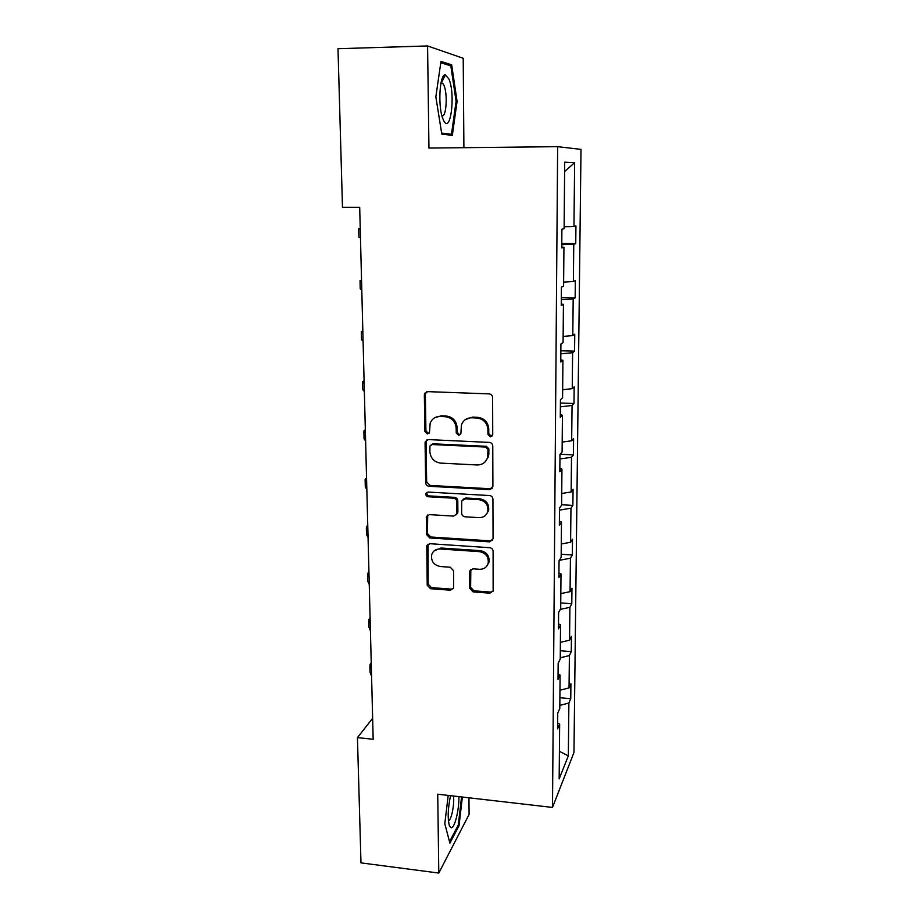 <?xml version="1.0" encoding="UTF-8"?>
<svg xmlns="http://www.w3.org/2000/svg" width="919" height="919" viewBox="0 0 919 919"><rect width="100%" height="100%" fill="white"/><g stroke="black" fill="none" stroke-linecap="round" stroke-linejoin="round"><path stroke-width="1.38" d="M490.332 436.835L492.733 434.526L492.618 397.525C492.4 395.388 491.24 394.182 489.149 393.883L427.68 391.632L424.589 393.677L424.36 394.963L424.9 431.505L427.289 433.998L429.46 432.539L430.172 423.154C432.022 418.754 435.353 416.525 440.155 416.468L445.221 416.686C451.803 417.628 455.456 421.453 456.18 428.174L456.226 432.895L458.615 435.411L460.856 433.848L461.441 424.946C463.245 420.247 466.68 417.858 471.746 417.777L476.881 417.996C483.532 418.949 487.208 422.797 487.909 429.552L487.92 434.308L490.332 436.835M465.623 419.443L472.63 417.123L477.754 417.341C484.393 418.283 488.058 422.131 488.747 428.863L488.77 433.607L491.171 436.134L492.297 435.893M426.485 391.804L425.371 394.377L425.911 430.816L428.277 433.308L429.093 433.194M434.572 417.835L441.12 415.825L446.174 416.031C452.734 416.973 456.375 420.787 457.099 427.484L457.145 432.206L459.534 434.71L460.499 434.549M469.758 588.401L473.09 591.905L489.896 593.169L493.135 590.86L493.101 551.239C492.883 549.206 491.757 548.023 489.724 547.69L429.862 543.703L426.772 545.771L427.209 585.231L430.517 588.711L450.482 590.205L453.63 588.057L453.572 570.733L450.23 567.23L440.27 566.518C433.665 565.047 430.827 561.061 431.735 554.559C433.148 550.803 435.916 548.953 440.052 548.988L479.419 551.641C485.852 552.974 488.782 556.811 488.196 563.14C486.875 567.276 483.991 569.332 479.523 569.298L472.94 568.838L469.735 571.067L469.758 588.401L470.62 587.321L473.951 590.814L490.7 592.077L492.975 591.365M437.731 794.2L438.8 873.05L360.983 862.884L357.445 737.612L373.171 739.278L359.697 207.326L342.477 207.303L337.997 48.707L427.576 45.95L428.955 148.062L557.649 146.672L552.503 807.433L437.731 794.2M489.505 489.609L492.894 486.392L492.768 446.014C492.55 443.911 491.401 442.705 489.333 442.407L428.369 439.592L425.267 441.66L425.072 442.843L425.669 482.728C425.899 484.772 427.025 485.944 429.035 486.266L489.505 489.609L492.366 488.196M492.929 499.109L493.055 538.752L489.701 541.865L429.782 537.948L426.439 534.444L426.347 516.696L429.449 514.629L453.676 516.11L456.858 513.916L456.881 501.751C456.651 499.706 455.525 498.523 453.492 498.201L428.197 496.754C426.416 496.363 425.669 495.284 425.957 493.514L428.128 492.067L489.528 495.536C491.585 495.858 492.722 497.053 492.929 499.109M438.8 873.05L469.092 814.441L468.954 797.807M463.9 147.683L463.21 58.288L427.576 45.95M557.649 722.897L559.66 724.161L557.603 728.87L557.741 713.087L559.797 708.503L560.096 675.005L558.028 679.325L558.166 663.254L560.245 659.049L560.544 624.943L558.465 628.86L558.603 612.491L560.693 608.7L561.004 573.961L558.901 577.477L559.051 560.797L561.153 557.419L561.475 522.038L559.361 525.117L559.499 508.127L561.624 505.186L561.946 469.138L559.82 471.769L559.97 454.457L562.106 451.964L562.428 415.239L560.28 417.41L560.441 399.765L562.589 397.743L562.922 360.305L560.762 362.006L560.923 344.016L563.083 342.477L563.427 304.315L561.245 305.51L561.406 287.176L563.588 286.142L563.944 247.245L561.75 247.912L561.911 229.21L564.105 228.716L564.703 162.169L574.639 162.709L573.961 226.453L575.937 225.994L575.742 243.604L573.766 244.213L573.376 281.524L575.34 280.594L575.156 297.882L573.18 298.962L572.79 335.596L574.754 334.206L574.57 351.173L572.617 352.712L572.227 388.668L574.18 386.842L573.996 403.51L572.055 405.474L571.675 440.787L573.605 438.535L573.433 454.916L571.503 457.294L571.136 491.987L573.054 489.322L572.87 505.404L570.963 508.196L570.596 542.267L572.503 539.2L572.33 555.007L570.423 558.201L570.067 591.664L571.963 588.229L571.79 603.76L569.906 607.321L569.55 640.21L571.434 636.396L571.273 651.663L569.389 655.592L569.045 687.917L570.917 683.747L570.756 698.75L568.884 703.024L568.321 755.877L559.166 778.898L559.66 724.161M557.649 146.672L581.003 149.372L573.961 752.5L552.503 807.433M559.958 690.226L569.045 687.917M560.257 657.774L569.389 655.592M558.074 673.834L560.096 675.005M560.395 642.335L569.55 640.21M560.314 609.389L569.906 607.321M558.511 623.875L560.544 624.943M560.831 593.594L570.067 591.664M559.349 560.326L570.423 558.201M558.947 573.008L561.004 573.961M561.279 543.979L570.596 542.267M559.487 510.114L570.963 508.196M559.395 521.199L561.475 522.038M561.727 493.48L571.136 491.987M559.924 458.949L571.503 457.294M559.843 468.426L561.946 469.138M562.187 442.073L571.675 440.787M560.372 406.853L572.055 405.474M560.314 414.653L562.428 415.239M562.658 389.713L572.227 388.668M560.831 353.792L572.617 352.712M560.785 359.857L562.922 360.305M563.14 336.4L572.79 335.596M561.302 299.743L573.18 298.962M561.268 304.005L563.427 304.315M563.623 282.087L573.376 281.524M561.773 244.684L573.766 244.213M561.75 247.073L563.944 247.245M564.128 226.752L573.961 226.453M574.639 162.709L564.622 171.485M372.643 718.267L357.445 737.612M559.82 705.401L568.884 703.024M568.321 755.877L559.407 751.305M561.785 243.501L575.742 243.604M561.314 297.641L575.156 297.882M560.854 350.794L574.57 351.173M560.406 402.993L573.996 403.51M424.831 393.16L425.554 393.194M560.119 454.273L573.433 454.916M561.624 504.761L572.87 505.404M561.187 554.272L572.33 555.007M560.751 602.921L571.79 603.76M560.314 650.732L571.273 651.663M559.889 697.728L570.756 698.75M452.343 135.346L457.076 101.366L451.666 64.812L440.971 61.435L435.847 96.817L441.809 134.151L452.343 135.346M448.196 795.406L444.807 823.746L449.908 843.137L459.029 825.699L462.36 797.037M426.933 439.856L426.071 442.131L426.657 481.912L430.023 485.439L490.332 488.759M487.989 449.575L485.577 447.048L432.114 444.532L429.943 445.991L429.874 451.734C430.609 458.351 434.227 462.142 440.729 463.119L477.156 464.968C482.429 464.911 485.91 462.406 487.621 457.467L487.989 449.575L488.828 448.828L486.427 446.312L485.577 447.048M431.252 444.658L433.102 443.82L486.427 446.312M485.071 461.924L488.46 456.697L488.851 453.802L488 454.549M488.828 448.828L488.851 453.802M427.714 515.019L427.427 533.502L430.747 536.995L490.516 540.889L492.699 540.246M456.479 514.72L457.892 512.078L457.788 500.878C457.57 498.845 456.444 497.661 454.411 497.34L429.173 495.904L428.197 496.754M427.151 492.228L426.944 492.676C426.657 494.433 427.404 495.513 429.173 495.904M479.063 517.65C483.509 517.638 486.415 515.57 487.782 511.423C488.46 504.91 485.531 500.981 478.96 499.66L464.899 498.856L461.694 501.085L461.66 513.25C461.889 515.295 463.015 516.467 465.037 516.8L479.063 517.65M486.254 514.514L488.609 510.527C489.299 504.026 486.369 500.108 479.821 498.799L478.96 499.66M463.004 499.327L465.784 497.995L479.821 498.799M470.827 569.435L470.62 587.321M487.047 565.748L489.011 562.118C489.597 555.8 486.679 551.974 480.269 550.642L479.419 551.641M434.113 550.906L440.994 548.011L480.269 550.642M428.047 544.14L428.174 584.162L431.471 587.632L451.39 589.125L453.435 588.562M456.088 101.389L457.076 101.366M447.714 64.916L451.666 64.812M457.995 825.584L459.029 825.699M360.237 228.567L358.686 228.842L360.248 229.29M358.697 229.038L358.904 237.217L360.466 237.734M361.546 280.157L360.018 280.697L361.581 281.582M360.03 281.076L360.225 288.922L361.787 289.876M362.821 330.863L361.328 331.656L362.879 332.965M361.339 332.218L361.535 339.731L363.085 341.121M448.954 79.057L445.37 74.898C439.523 73.727 437.72 107.236 443.004 119.033L443.199 119.504C450.161 136.621 455.939 95.139 448.954 79.057M441.89 115.61C446.232 118.252 447.898 94.117 443.992 85.478L442.809 83.411L441.005 82.813M443.636 134.358L451.493 134.243L441.637 133.106M440.787 62.756L450.827 65.881L456.1 101.308L451.493 134.243M450.54 795.682C447.852 808.502 447.484 818.542 449.437 825.813L451.103 827.732C454.606 828.697 459.213 809.995 458.903 796.647M461.556 796.945L458.282 825.044L449.529 841.712M448.38 820.564C451.195 821.104 454.618 804.447 453.492 796.015M364.085 380.696L362.603 381.73L364.154 383.464M362.626 382.476L362.81 389.679L364.361 391.471M365.325 429.69L363.867 430.965L365.417 433.09M363.89 431.873L364.062 438.777L365.613 440.959M366.555 477.857L365.107 479.362L366.647 481.866M365.13 480.442L365.302 487.036L366.842 489.609M367.749 525.22L366.325 526.955L367.864 529.826M366.348 528.195L366.509 534.502L368.059 537.443M368.933 571.813L367.52 573.755L369.059 576.994M367.554 575.145L367.703 581.176L369.254 584.473M370.093 617.637L368.691 619.774L370.231 623.369M368.737 621.324L368.887 627.091L370.426 630.721M371.23 662.714L369.852 665.057L371.391 668.975M369.897 666.746L370.035 672.249L371.575 676.223M488.747 428.863L487.909 429.552M477.754 417.341L476.881 417.996M472.63 417.123L471.746 417.777M457.145 432.206L456.226 432.895M457.099 427.484L456.18 428.174M446.174 416.031L445.221 416.686M441.12 415.825L440.155 416.468M425.911 430.816L424.9 431.505M425.371 394.377L424.36 394.963M488.77 433.607L487.92 434.308M430.023 485.439L429.035 486.266M426.657 481.912L425.669 482.728M426.071 442.131L425.072 442.843M433.102 443.82L432.114 444.532M490.516 540.889L489.701 541.865M430.747 536.995L429.782 537.948M427.427 533.502L426.439 534.444M427.174 516.846L426.198 517.753M457.892 512.078L456.984 512.974M457.788 500.878L456.881 501.751M454.411 497.34L453.492 498.201M465.784 497.995L464.899 498.856M470.505 570.837L469.632 571.882M440.994 548.011L440.052 548.988M451.39 589.125L450.482 590.205M431.471 587.632L430.517 588.711M428.174 584.162L427.209 585.231M427.611 545.794L426.634 546.771M490.7 592.077L489.896 593.169M473.951 590.814L473.09 591.905M425.589 393.091L424.589 393.677M426.267 440.948L425.267 441.66M488.46 456.697L487.621 457.467M427.335 515.8L426.347 516.696M457.765 513.009L456.858 513.916M426.944 492.676L425.957 493.514M488.609 510.527L487.782 511.423M470.608 570.021L469.735 571.067M489.011 562.118L488.196 563.14M427.749 544.806L426.772 545.771M441.499 82.687L445.37 74.898M440.879 83.457L442.809 83.411M449.207 825.159L449.437 825.813"/></g></svg>
